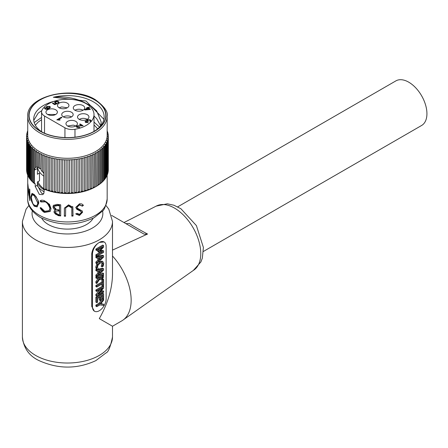 <?xml version="1.0" encoding="UTF-8"?>
<svg xmlns="http://www.w3.org/2000/svg" width="448" height="448" viewBox="0 0 448 448"><rect width="100%" height="100%" fill="white"/><g stroke="black" fill="none" stroke-linecap="round" stroke-linejoin="round"><path stroke-width="0.67" d="M94.007 124.925L97.675 128.817M33.757 120.4L38.214 113.075L41.793 110.645M103.897 119.263L86.016 100.996L53.334 97.25C64.221 96.152 74.407 97.798 83.882 102.189A33.751 19.488 0 0 0 80.758 101.304M54.135 101.304A33.751 19.488 0 0 0 33.695 119.213A33.751 19.488 0 0 0 42.062 132.054M83.882 102.189L91.314 106.165L96.678 110.897L101.203 122.03L100.722 125.737M53.334 97.25A36.697 21.185 180 0 1 93.397 101.825A36.697 21.185 180 0 1 104.143 116.81A36.697 21.185 180 0 1 93.962 131.454M203.426 251.446L421.602 125.485A25.743 14.862 -120 0 0 425.6 105.045A25.743 14.862 -120 0 0 409.018 82.348A25.743 14.862 -120 0 0 395.858 80.903L177.688 206.864M41.731 218.226A26.97 15.574 0 0 0 48.378 224.543A26.97 15.574 0 0 0 93.162 218.226M96.796 302.663L95.889 302.137L95.889 297.209L102.715 293.266L103.622 293.793L96.796 297.73L96.796 302.663L97.602 302.198L97.602 298.312L100.139 296.85L100.139 300.474L100.946 300.003L100.946 296.386L102.816 295.305L102.816 299.186L103.622 298.721L103.622 293.793M101.903 295.831L101.903 298.665L102.816 299.186M99.226 297.377L99.226 299.947L100.139 300.474M95.889 297.209L96.796 297.73M95.889 285.482L96.796 286.003L96.796 287.05L95.889 286.53L95.889 285.482L101.903 282.005L101.903 279.418M101.903 282.005L102.816 282.531L96.796 286.003M101.954 279.39L102.816 279.888L102.816 282.531M102.267 279.154L102.715 278.897L103.622 279.418L102.816 279.888M101.903 284.105L101.903 285.695L102.816 286.222L103.622 285.757L103.622 279.418M96.796 287.05L102.816 283.578L102.816 286.222M101.696 278.449L100.626 278.622L100.274 276.483L102.838 274.999L102.603 277.43L101.696 278.449L100.789 277.922L101.696 276.903L102.603 277.43M100.33 278.135L100.789 277.922M101.696 276.903L101.926 275.514M96.796 283.539L95.889 283.013L95.889 281.652L98.605 277.598L99.512 278.118L96.796 282.178L96.796 283.539L99.77 279.02L100.296 279.686L101.769 279.502L103.264 277.743L103.622 273.498L96.796 277.441L96.796 278.488L99.512 276.92L99.512 278.118M95.889 281.652L96.796 282.178M96.796 277.441L95.889 276.914L95.889 277.962L96.796 278.488M95.889 276.914L96.533 276.539M97.574 275.94L102.715 272.972L103.622 273.498M99.478 273.034L99.478 270.603L102.693 269.959L99.478 273.034M99.478 271.639L100.85 270.329M98.258 269.119L102.715 268.279L103.622 268.806L96.796 270.088L96.796 271.146L98.706 270.76L98.706 273.773L96.796 275.587L96.796 276.69L103.622 270.094L103.622 268.806M96.796 275.587L95.889 275.061L95.889 276.17L96.796 276.69M95.889 275.061L97.793 273.246L98.706 273.773M97.793 273.246L97.793 270.945M96.796 270.088L95.889 269.562L95.889 270.626L96.796 271.146M95.889 269.562L96.757 269.399M95.889 254.761L96.796 255.282L96.796 256.329L95.889 255.808L95.889 254.761L100.632 252.017M95.889 249.049L102.715 245.106L103.622 245.633L96.796 249.575L95.889 249.049L95.889 250.023L96.796 250.55L102.676 247.156L98.678 251.502L97.77 250.975L97.77 251.614L98.678 252.14L102.676 251.888L96.796 255.282M98.678 251.502L98.678 252.14M97.77 250.975L99.702 248.87M96.796 249.575L96.796 250.55M100.408 250.583L102.715 250.41L103.622 250.936L99.82 251.227L103.622 247.061L103.622 245.633M96.796 256.329L103.622 252.392L103.622 250.936M99.478 260.025L99.478 257.594L102.693 256.95L99.478 260.025M99.478 258.63L100.85 257.32M96.796 258.138L95.889 257.611L95.889 256.553L102.715 255.27L103.622 255.797L96.796 257.079L96.796 258.138L98.706 257.751L98.706 260.758L96.796 262.578L96.796 263.682L103.622 257.085L103.622 255.797M96.796 262.578L95.889 262.052L95.889 263.155L96.796 263.682M95.889 262.052L97.793 260.238L98.706 260.758M97.793 260.238L97.793 257.936M95.889 256.553L96.796 257.079M95.967 268.341L96.874 268.867L97.261 269.69L96.354 269.17L95.766 267.053L97.037 263.452M98.61 261.929L102.127 261.106M97.261 269.69L98.347 269.069L97.462 267.137L98.14 265.026L100.206 263.11L102.267 262.618L102.973 263.956L102.642 265.614L102.077 266.829L101.164 266.386L102.077 266.913L103.169 266.28L103.746 263.519L102.805 261.498L100.206 262.013L97.569 264.527L96.673 267.579L96.874 268.867M101.164 266.308L102.06 263.43L101.864 262.55M95.889 294.437L96.796 294.958L96.796 296.134L95.889 295.607L95.889 294.437L99.999 289.626M102.934 286.154L103.622 286.552L96.796 290.494L95.889 289.968L95.889 290.948L96.796 291.474L102.682 288.075L96.796 294.958M96.796 290.494L96.796 291.474M95.889 289.968L102.598 286.098M100.01 292.253L102.715 290.69L103.622 291.217L98.218 294.336L103.622 288.042L103.622 286.552M96.796 296.134L103.622 292.197L103.622 291.217M96.796 306.667L99.82 304.926L103.622 305.39L103.622 304.276L100.621 303.946L103.622 300.177L103.622 299.018L99.725 303.929L96.796 305.62L96.796 306.667L95.889 306.141L95.889 305.094L96.796 305.62M95.889 305.094L98.812 303.402L99.725 303.929M98.812 303.402L102.362 298.928M100.929 303.554L103.622 304.276M99.299 310.738A9.654 5.572 120 0 0 106.126 298.917L106.126 246.372A9.654 5.572 120 0 0 104.126 241.954A9.654 5.572 120 0 0 99.299 242.43A9.654 5.572 120 0 0 92.473 254.257L92.473 306.796A9.654 5.572 120 0 0 94.472 311.22A9.654 5.572 120 0 0 99.299 310.738M94.304 311.114L91.734 306.37L91.734 253.826C92.389 248.954 94.909 245.151 99.299 242.43L104.126 241.954M125.95 223.664L129.354 223.53C132.871 225.96 138.942 229.466 147.554 234.041L144.155 234.175L111.642 215.404M112.493 255.982A45.046 26.006 60 0 1 123.799 319.491A45.046 26.006 60 0 1 121.822 320.852L112.493 326.239L99.299 318.623C107.895 303.408 112.291 288.607 112.493 274.221L112.493 221.413L108.791 209.149L105.907 205.402M147.554 234.041L112.493 250.113M41.042 168.974L38.522 167.776L38.769 152.494L37.391 152.281L37.391 167.266L36.21 167.132L35.179 167.608L34.373 170.178L34.395 183.529A40.863 23.593 180 0 1 34.115 183.31L34.115 149.94L34.468 149.374L33.197 149.162L33.197 182.526A0.818 0.47 180 0 1 34.115 182.532M43.742 173.566L43.182 172.161L42.431 171.954L41.042 169.926L41.238 153.882L39.816 153.675L39.816 168.7M96.886 185.987A39.721 22.932 180 0 1 44.229 189.202L43.837 193.43L42.728 194.628L39.362 194.415L35.218 186.407L37.386 185.158L37.38 182.006L39.497 180.824L39.486 173.079L37.369 174.261L37.486 167.222M38.522 167.143L37.391 167.266M67.911 193.228A0.818 0.47 180 0 1 68.723 192.769A0.818 0.47 180 0 1 69.546 193.222L69.546 159.858L67.911 159.874L67.911 193.25A40.863 23.593 180 0 1 66.125 193.239L66.125 159.852L64.495 159.824L64.495 193.189A0.818 0.47 180 0 1 65.318 192.746A0.818 0.47 180 0 1 66.125 193.2M66.125 193.239A40.863 23.593 180 0 1 64.495 193.189A40.863 23.593 180 0 1 62.714 193.094L62.72 159.662L61.09 159.6L61.09 192.965A0.818 0.47 180 0 1 61.908 192.562A0.818 0.47 180 0 1 62.714 192.976M62.714 193.094A40.863 23.593 180 0 1 61.09 192.965A40.863 23.593 180 0 1 59.332 192.78L59.349 159.309L57.736 159.208L57.736 192.578A0.818 0.47 180 0 1 58.542 192.214A0.818 0.47 180 0 1 59.332 192.584M59.332 192.78A40.863 23.593 180 0 1 57.736 192.578A40.863 23.593 180 0 1 56.011 192.31L56.045 158.788L54.449 158.659L54.449 192.024A0.818 0.47 180 0 1 55.233 191.699A0.818 0.47 180 0 1 56.011 192.035M56.011 192.31A40.863 23.593 180 0 1 54.449 192.024A40.863 23.593 180 0 1 52.769 191.677L52.825 158.105L51.251 157.954L51.251 191.318A0.818 0.47 180 0 1 52.013 191.033A0.818 0.47 180 0 1 52.769 191.33M52.769 191.677A40.863 23.593 180 0 1 51.251 191.318A40.863 23.593 180 0 1 49.627 190.893L49.711 157.265L48.171 157.097L48.171 190.462A0.818 0.47 180 0 1 48.905 190.21A0.818 0.47 180 0 1 49.627 190.473M49.627 190.893A40.863 23.593 180 0 1 48.171 190.462A40.863 23.593 180 0 1 46.614 189.958L46.732 156.279L45.226 156.094L45.226 189.459A0.818 0.47 180 0 1 46.614 189.465M46.614 189.958A40.863 23.593 180 0 1 45.226 189.459A40.863 23.593 180 0 1 43.742 188.877L43.898 155.148L42.431 154.946L42.431 171.954M36.21 167.132L36.21 151.502L36.506 150.987L35.179 150.769L35.179 167.608M34.115 183.31A40.863 23.593 180 0 1 33.197 182.526A40.863 23.593 180 0 1 32.256 181.647L32.256 148.282L32.665 147.672L31.45 147.459L31.45 180.83A0.818 0.47 180 0 1 32.256 180.83M32.256 181.647A40.863 23.593 180 0 1 31.45 180.83A40.863 23.593 180 0 1 30.638 179.906L30.638 146.541L31.108 145.891L29.96 145.684L29.96 179.049A0.818 0.47 180 0 1 30.638 179.054M30.638 179.906A40.863 23.593 180 0 1 29.96 179.049A40.863 23.593 180 0 1 29.282 178.091L29.282 144.726L29.814 144.043L28.728 143.842L28.728 177.206A0.818 0.47 180 0 1 29.282 177.206M29.282 178.091A40.863 23.593 180 0 1 28.728 177.206A40.863 23.593 180 0 1 28.196 176.221L28.196 142.856L28.795 142.145L27.77 141.943L27.77 175.308A0.818 0.47 180 0 1 28.196 175.308M28.196 176.221A40.863 23.593 180 0 1 27.77 175.308A40.863 23.593 180 0 1 27.384 174.3L27.384 140.935L28.045 140.202L27.093 140.006L27.093 173.37A0.818 0.47 180 0 1 27.384 173.376M27.384 174.3A40.863 23.593 180 0 1 27.093 173.37A40.863 23.593 180 0 1 26.852 172.351L26.852 138.981L27.58 138.236L26.695 138.046L26.695 171.41A0.818 0.47 180 0 1 26.852 171.41M26.852 172.351A40.863 23.593 180 0 1 26.695 171.41A40.863 23.593 180 0 1 26.6 170.38L26.6 137.01L27.401 136.259L26.583 136.069L26.583 169.434A0.818 0.47 180 0 1 26.6 169.434M26.583 136.069A40.863 23.593 180 0 1 26.639 135.038L27.507 134.288L26.762 134.098L26.762 135.033M27.726 132.194L27.222 132.138L27.222 133.045M26.762 134.098A40.863 23.593 180 0 1 26.964 133.067L27.726 132.692M27.222 132.138A40.863 23.593 180 0 1 27.574 131.124L27.726 131.13M67.911 159.874L67.911 159.886A40.863 23.593 180 0 1 66.125 159.874M71.333 193.043A0.818 0.47 180 0 1 72.134 192.623A0.818 0.47 180 0 1 72.957 193.038L72.957 159.673L71.327 159.729L71.333 193.144A40.863 23.593 180 0 1 69.546 193.222A40.863 23.593 180 0 1 67.911 193.25M74.721 192.696A0.818 0.47 180 0 1 75.516 192.315A0.818 0.47 180 0 1 76.322 192.69L76.322 159.326L74.704 159.41L74.721 192.875A40.863 23.593 180 0 1 72.957 193.038A40.863 23.593 180 0 1 71.333 193.144M78.058 192.186A0.818 0.47 180 0 1 78.837 191.845A0.818 0.47 180 0 1 79.632 192.181L79.632 158.816L78.03 158.934L78.058 192.444A40.863 23.593 180 0 1 76.322 192.69A40.863 23.593 180 0 1 74.721 192.875M81.323 191.52A0.818 0.47 180 0 1 82.085 191.212A0.818 0.47 180 0 1 82.852 191.509L82.852 158.144L81.273 158.29L81.323 191.85A40.863 23.593 180 0 1 79.632 192.181A40.863 23.593 180 0 1 78.058 192.444M84.493 190.697A0.818 0.47 180 0 1 85.226 190.428A0.818 0.47 180 0 1 85.966 190.691L85.966 157.326L84.414 157.489L84.493 191.1A40.863 23.593 180 0 1 82.852 191.509A40.863 23.593 180 0 1 81.323 191.85M87.539 189.728A0.818 0.47 180 0 1 88.95 189.722L88.95 156.358L87.433 156.537L87.539 190.204A40.863 23.593 180 0 1 85.966 190.691A40.863 23.593 180 0 1 84.493 191.1M90.446 188.619A0.818 0.47 180 0 1 91.778 188.614L91.778 155.249L90.3 155.445L90.446 189.157A40.863 23.593 180 0 1 88.95 189.722A40.863 23.593 180 0 1 87.539 190.204M93.195 187.376A0.818 0.47 180 0 1 94.444 187.37L94.444 154.006L93.005 154.213L93.195 187.981A40.863 23.593 180 0 1 91.778 188.614A40.863 23.593 180 0 1 90.446 189.157M43.742 188.877A40.863 23.593 180 0 1 43.406 188.737L43.742 188.541M107.167 132.994L108.035 133.56A40.863 23.593 180 0 1 108.203 134.59L107.436 134.781L108.287 135.531A40.863 23.593 180 0 1 108.31 136.293A40.863 23.593 180 0 1 108.31 136.562L107.475 136.752L108.259 137.508A40.863 23.593 180 0 1 108.125 138.538L107.223 138.729L107.94 139.474A40.863 23.593 180 0 1 107.66 140.493L106.686 140.689L107.335 141.417A40.863 23.593 180 0 1 106.91 142.419L105.874 142.621L106.45 143.326A40.863 23.593 180 0 1 105.879 144.306L104.782 144.514L105.297 145.186A40.863 23.593 180 0 1 104.586 146.138L103.421 146.345L103.874 146.983A40.863 23.593 180 0 1 103.029 147.896L101.802 148.109L102.2 148.708A40.863 23.593 180 0 1 101.226 149.57L99.938 149.789L100.274 150.343A40.863 23.593 180 0 1 99.182 151.161L97.843 151.374L98.123 151.878A40.863 23.593 180 0 1 96.914 152.639L95.525 152.852L95.76 186.67A40.863 23.593 180 0 1 94.444 187.37A40.863 23.593 180 0 1 93.195 187.981M95.76 186.67L96.914 186.004L96.914 152.639M108.31 136.293L108.31 169.658A40.863 23.593 180 0 1 108.31 169.926A40.863 23.593 180 0 1 108.259 170.873A40.863 23.593 180 0 1 108.125 171.903A40.863 23.593 180 0 1 107.94 172.838A40.863 23.593 180 0 1 107.66 173.858A40.863 23.593 180 0 1 107.335 174.782A40.863 23.593 180 0 1 106.91 175.784A40.863 23.593 180 0 1 106.45 176.691A40.863 23.593 180 0 1 105.879 177.671A40.863 23.593 180 0 1 105.297 178.55A40.863 23.593 180 0 1 104.586 179.502A40.863 23.593 180 0 1 103.874 180.348A40.863 23.593 180 0 1 103.029 181.261A40.863 23.593 180 0 1 102.2 182.073A40.863 23.593 180 0 1 101.226 182.941A40.863 23.593 180 0 1 100.274 183.708A40.863 23.593 180 0 1 99.182 184.526A40.863 23.593 180 0 1 98.123 185.242A40.863 23.593 180 0 1 96.914 186.004M26.6 170.38A40.863 23.593 180 0 1 26.583 169.434M34.395 183.529L35.213 183.994L35.022 183.506M107.167 132.72L107.811 132.625A40.863 23.593 180 0 0 107.498 131.611L107.167 131.572M95.76 153.306A40.863 23.593 180 0 1 94.444 154.006M93.195 154.616A40.863 23.593 180 0 1 91.778 155.249M90.446 155.792A40.863 23.593 180 0 1 88.95 156.358M87.539 156.839A40.863 23.593 180 0 1 85.966 157.326M84.493 157.735A40.863 23.593 180 0 1 82.852 158.144M81.323 158.486A40.863 23.593 180 0 1 79.632 158.816M78.058 159.079A40.863 23.593 180 0 1 76.322 159.326M74.721 159.51A40.863 23.593 180 0 1 72.957 159.673M71.333 159.779A40.863 23.593 180 0 1 69.546 159.858M64.495 159.824A40.863 23.593 180 0 1 62.714 159.729M61.09 159.6A40.863 23.593 180 0 1 59.332 159.415M57.736 159.208A40.863 23.593 180 0 1 56.011 158.945M54.449 158.659A40.863 23.593 180 0 1 52.769 158.312M51.251 157.954A40.863 23.593 180 0 1 49.627 157.522M48.171 157.097A40.863 23.593 180 0 1 46.614 156.587M45.226 156.094A40.863 23.593 180 0 1 43.742 155.512M42.431 154.946A40.863 23.593 180 0 1 41.042 154.297M39.816 153.675A40.863 23.593 180 0 1 38.55 152.975A40.863 23.593 180 0 1 38.522 152.958M37.391 152.281A40.863 23.593 180 0 1 36.21 151.502M35.179 150.769A40.863 23.593 180 0 1 34.115 149.94M33.197 149.162A40.863 23.593 180 0 1 32.256 148.282M31.45 147.459A40.863 23.593 180 0 1 30.638 146.541M29.96 145.684A40.863 23.593 180 0 1 29.282 144.726M28.728 143.842A40.863 23.593 180 0 1 28.196 142.856M27.77 141.943A40.863 23.593 180 0 1 27.384 140.935M27.093 140.006A40.863 23.593 180 0 1 26.852 138.981M26.695 138.046A40.863 23.593 180 0 1 26.6 137.01M94.55 99.826A38.332 22.131 0 0 0 40.342 99.826A38.332 22.131 0 0 0 40.342 131.124A38.332 22.131 0 0 0 94.55 131.124A38.332 22.131 0 0 0 94.55 99.826M34.563 183.456A39.721 22.932 180 0 0 35.213 183.994L35.218 186.407M27.826 183.814L29.462 197.635L29.462 188.899A39.721 22.932 180 0 0 29.831 189.571L29.831 200.693A39.721 22.932 180 0 1 29.753 200.553L27.905 186.726L27.905 195.479A39.721 22.932 180 0 1 27.81 194.779L27.81 183.658A39.721 22.932 180 0 0 27.826 183.814M30.822 196.65L31.976 193.446L34.16 194.432C37.8 199.326 39.284 202.339 38.601 203.482L37.072 206.87L34.222 206.175C31.584 202.07 30.453 198.895 30.822 196.65L31.349 196.521M40.869 207.659L44.744 211.288L49.14 210.644L49.935 208.337C48.205 204.014 46.452 201.852 44.671 201.846L40.869 201.953A62.524 49.706 -133 0 1 40.085 200.872L41.737 200.138L44.15 200.508L49.482 204.316L51.038 208.712L50.142 211.473L44.682 212.402C43.54 212.29 42.011 210.795 40.085 207.906A62.983 7.65 -26.7 0 0 40.869 207.659M41.658 201.438L40.869 201.953M58.089 215.611L53.95 212.139L54.32 210.851L55.44 210.062L53.805 208.874L53.01 207.2L53.329 205.419L57.098 204.344A39.721 22.932 180 0 0 60.693 204.803L60.693 215.925A39.721 22.932 180 0 1 58.089 215.611L58.285 215.152L56.179 214.586L54.936 213.601L54.253 212.094L54.415 210.728M72.8 206.987L73.041 216.031A39.721 22.932 180 0 1 71.826 216.121L71.775 207.978L68.628 205.979L65.688 207.844L65.548 216.233A39.721 22.932 180 0 1 64.333 216.188L64.411 208.169L68.561 204.842L72.884 207.273L72.772 206.797M82.359 206.17L79.548 204.904L76.983 207.206L77.084 207.698L76.787 206.746L79.302 204.45L82.359 206.17A53.995 35.554 141 0 0 83.423 205.346L83.233 205.1M76.787 206.746L77.454 208.23L82.275 211.081M81.911 210.678L82.617 212.212L79.464 215.471L75.958 214.127A62.546 35.806 -45.8 0 0 77.039 213.298L79.593 214.306L81.458 212.251L80.64 211.254L76.832 209.3L75.79 207.351L79.548 203.762L81.777 203.924L83.423 205.346M37.386 185.158L41.502 193.183L43.652 193.749M34.199 122.567L41.558 117.449M94.007 122.074L99.534 127.086M94.007 115.982L96.678 118.636L100.66 125.821M35.33 125.205L38.214 122.018L41.558 119.711M107.811 133.543L107.811 132.625M108.203 135.526L108.203 134.59M108.259 169.926A0.818 0.47 180 0 1 108.31 169.926L108.31 136.562M108.259 137.508L108.259 170.873M107.94 171.903A0.818 0.47 180 0 1 108.125 171.903L108.125 138.538M107.94 139.474L107.94 172.838M107.335 173.863A0.818 0.47 180 0 1 107.66 173.858L107.66 140.493M107.335 141.417L107.335 174.782M106.45 175.79A0.818 0.47 180 0 1 106.91 175.784L106.91 142.419M106.45 143.326L106.45 176.691M105.297 177.677A0.818 0.47 180 0 1 105.879 177.671L105.879 144.306M105.297 145.186L105.297 178.55M103.874 179.502A0.818 0.47 180 0 1 104.586 179.502L104.586 146.138M103.874 146.983L103.874 180.348M102.2 181.266A0.818 0.47 180 0 1 103.029 181.261L103.029 147.896M102.2 148.708L102.2 182.073M100.274 182.946A0.818 0.47 180 0 1 101.226 182.941L101.226 149.57M100.274 150.343L100.274 183.708M98.123 184.531A0.818 0.47 180 0 1 99.182 184.526L99.182 151.161M98.123 151.878L98.123 185.242M29.831 197.568L29.462 197.635M31.629 195.339L32.379 193.413M37.352 206.702L34.905 205.918L33.718 204.534M34.222 206.175L34.905 205.918M36.529 197.288L34.871 195.339L34.188 195.597L32.234 194.751L31.315 197.294C32.172 202.334 33.13 204.904 34.188 205.01L35.778 205.761L37.755 204.893L38.382 202.916L37.862 199.903M34.871 195.339L32.978 194.527L32.234 194.751M38.388 202.653L37.778 202.966L34.188 195.597M36.579 205.615L37.47 204.663L37.778 202.966M49.398 210.353L50.294 207.911C48.978 203.98 47.264 201.83 45.142 201.46L41.412 201.606A62.182 49.493 -132.1 0 1 40.645 200.53L40.818 200.374M49.935 208.337L50.294 207.911M44.671 201.846L45.142 201.46M40.085 200.872L40.645 200.53M50.294 211.271L45.147 212.016C44.335 212.206 42.834 210.722 40.645 207.564M44.682 212.402L45.147 212.016M53.95 212.139L54.225 211.691M55.44 210.062L55.686 209.614L53.267 206.276L53.497 205.195M52.97 206.718L53.267 206.276M60.693 215.443A38.903 22.462 180 0 1 58.285 215.152M59.494 214.654L59.657 210.627A38.903 22.462 180 0 1 58.867 210.526L55.535 211.21L55.132 212.038L57.876 214.441A39.721 22.932 180 0 0 59.494 214.654L59.494 211.086A39.721 22.932 180 0 1 58.688 210.991L56.442 210.913L55.278 211.669M59.494 209.95A39.721 22.932 180 0 1 58.699 209.849L56.235 209.35L54.113 206.965L54.309 206.248L57.792 205.587A39.721 22.932 180 0 0 59.494 205.811L59.494 209.95L59.657 205.352A38.903 22.462 180 0 1 57.994 205.134L54.589 205.794M57.792 205.587L57.994 205.134M59.494 205.811L59.657 205.352M58.688 210.991L58.867 210.526M59.494 211.086L59.657 210.627M71.775 207.978L71.686 207.508L68.606 205.509L65.727 207.374L65.587 208.494M68.628 205.979L68.606 205.509M65.688 207.844L65.727 207.374M65.548 215.762A38.903 22.462 180 0 1 64.394 215.718L64.445 207.934M64.333 216.188L64.394 215.718M72.688 206.522L72.923 215.561A38.903 22.462 180 0 1 71.826 215.645M73.041 216.031L72.923 215.561M79.548 204.904L79.302 204.45M82.102 210.868L82.303 211.775L79.218 215.018L75.785 213.668M82.617 212.212L82.303 211.775M79.464 215.471L79.218 215.018M81.284 211.831L80.366 210.812L75.858 207.872M80.64 211.254L80.366 210.812M78.898 210.476L78.663 210.022M83.087 204.921A53.48 35.196 140.3 0 1 82.051 205.733M87.287 114.677A5.723 3.304 0 0 0 81.054 113.96A5.723 3.304 0 0 0 77.521 117.012A5.723 3.304 0 0 0 83.244 120.316A5.723 3.304 0 0 0 88.962 117.012A5.723 3.304 0 0 0 87.287 114.677M87.304 119.336A5.723 3.304 0 0 0 81.76 118.468L79.173 119.336M67.278 107.783L61.734 106.921L59.147 107.783M67.262 103.124A5.723 3.304 0 0 0 61.023 102.407A5.723 3.304 0 0 0 57.495 105.459A5.723 3.304 0 0 0 63.213 108.763A5.723 3.304 0 0 0 68.936 105.459A5.723 3.304 0 0 0 67.262 103.124M55.726 114.458L47.6 114.464M55.709 109.799A5.723 3.304 0 0 0 49.47 109.082A5.723 3.304 0 0 0 45.942 112.134A5.723 3.304 0 0 0 51.66 115.438A5.723 3.304 0 0 0 57.383 112.134A5.723 3.304 0 0 0 55.709 109.799M75.734 121.352A5.723 3.304 0 0 0 69.502 120.641A5.723 3.304 0 0 0 65.968 123.687A5.723 3.304 0 0 0 71.686 126.991A5.723 3.304 0 0 0 77.409 123.687A5.723 3.304 0 0 0 75.734 121.352M75.751 126.017A5.723 3.304 0 0 0 73.164 125.143L67.626 126.017M49.336 106.641L47.41 106.753L46.911 107.363L47.275 107.85L49.168 107.806L49.683 107.139L49.336 106.641M46.911 107.386L47.275 107.901L49.168 107.856L49.683 107.162M44.923 107.615L45.522 107.912L45.254 108.31L45.573 108.774L46.189 108.959L48.384 108.36L46.67 108.069L46.127 107.313L46.799 106.439L49.778 106.366L50.411 107.218L49.151 108.556L46.749 109.379L45.08 109.021L44.498 108.276L44.923 107.615L45.483 107.946M44.498 108.298L44.923 107.671M46.127 107.335L46.799 106.495L49.778 106.422L50.411 107.246M48.384 108.36L46.189 108.959M45.254 108.382L46.189 109.01M45.254 108.366L45.573 108.825L45.254 108.31M86.794 120.439L87.321 119.806L90.272 119.868L90.916 120.68M86.794 120.411L87.046 120.887L87.321 119.75L90.272 119.818L90.916 120.658L90.44 121.391L89.807 121.111L90.166 120.551L89.807 120.081L87.926 120.086L87.539 120.596L88.385 121.302L86.066 121.397L86.1 122.237L87.741 122.237L88.2 122.618L85.652 122.511L85.036 121.705L85.501 121.061L87.046 120.887L85.501 121.111L85.036 121.733M87.741 122.237L88.155 122.634M86.066 121.397L86.1 122.293L86.066 121.453L86.1 122.293L87.741 122.293M87.539 120.624L88.385 121.358M89.846 121.128L90.166 120.579M61.37 117.202L61.93 117.527L58.369 119.582L60.161 119.834L59.618 120.148L56.806 119.84L61.37 117.202L61.886 117.55M56.851 119.868L61.37 117.253M58.369 119.582L60.161 119.89M77.375 126.224L77.442 127.17L79.246 127.159L79.761 127.523L76.972 127.428L76.294 126.594L76.815 125.882L81.805 125.569L79.576 124.281L80.114 123.967L83.121 125.703L77.375 126.224L77.056 126.694M81.805 125.569L76.815 125.933L76.294 126.616M79.246 127.159L79.716 127.546M77.375 126.274L77.442 127.221L79.246 127.21M80.114 123.967L83.076 125.731M79.621 124.303L80.114 124.023M85.876 109.53L89.354 109.217L85.876 109.581L87.926 108.343L89.354 109.166M88.973 107.094L89.527 107.419L88.441 108.046L90.412 109.183L89.902 109.48L84.879 109.984L84.42 109.721L87.366 108.018L86.755 107.666L87.27 107.369L87.881 107.722L88.973 107.094L89.482 107.442M87.881 107.722L88.973 107.145M87.27 107.369L87.881 107.778M86.8 107.694L87.27 107.419M87.366 108.018L84.465 109.749M88.441 108.046L90.367 109.211M54.538 102.402L55.188 101.573L56.622 101.164L58.369 101.534L59.041 102.362M56.274 103.522L55.132 103.191L54.538 102.379L55.188 101.522L56.622 101.114L58.369 101.483L59.041 102.34L58.559 103.062L57.926 102.749L58.274 102.234L57.915 101.746L55.838 101.836L55.345 102.441L55.77 102.99L57.501 103.555L54.723 104.653L52.461 103.348L52.993 103.04L54.807 104.087L56.274 103.522L54.807 104.087M52.993 103.04L54.807 104.138M52.506 103.37L52.993 103.09M57.047 103.214L57.456 103.578M55.345 102.441L55.77 103.046L57.047 103.27M57.966 102.771L58.268 102.256M94.007 131.426L94.007 114.57A26.561 15.333 180 0 0 71.249 99.394A26.561 15.333 180 0 0 41.978 110.225A10.136 5.852 0 0 0 41.558 111.882A10.136 5.852 0 0 0 44.526 116.021L64.938 127.803A10.136 5.852 0 0 0 74.978 129.276L74.978 137.172M94.007 114.57A26.561 15.333 180 0 1 74.978 129.276M83.048 105.566A5.723 3.304 0 0 0 76.815 104.849A5.723 3.304 0 0 0 73.282 107.901A5.723 3.304 0 0 0 79.005 111.205A5.723 3.304 0 0 0 84.728 107.901A5.723 3.304 0 0 0 83.048 105.566M71.49 112.235A5.723 3.304 0 0 0 65.257 111.518A5.723 3.304 0 0 0 61.723 114.57A5.723 3.304 0 0 0 67.446 117.874A5.723 3.304 0 0 0 73.17 114.57A5.723 3.304 0 0 0 71.49 112.235M83.07 110.219A5.723 3.304 0 0 0 83.048 110.208A5.723 3.304 0 0 0 74.939 110.219M71.518 116.894A5.723 3.304 0 0 0 71.49 116.883A5.723 3.304 0 0 0 63.381 116.894M43.742 176.131A30.24 17.461 180 0 1 37.442 167.457M43.669 188.586A30.24 17.461 180 0 1 37.962 181.681M102.553 210.918A35.392 20.434 180 0 1 67.446 233.968A35.392 20.434 180 0 1 32.346 210.918M101.937 275.52L102.838 276.041M96.662 264.001L97.569 264.527M99.294 261.492L100.206 262.013M101.735 265.087L102.642 265.614M102.06 263.43L102.973 263.956M95.766 267.053L96.673 267.579M92.473 306.796L91.734 306.37M92.473 254.257L91.734 253.826M124.001 222.538L156.195 206.114A37.134 21.442 60 0 1 193.077 227.696A37.134 21.442 60 0 1 193.329 270.43L123.799 319.491M112.493 326.239L112.493 337.014A45.046 26.006 180 0 1 67.446 363.02A45.046 26.006 180 0 1 22.4 337.014L22.4 221.413A45.046 26.006 0 0 0 67.446 247.425A45.046 26.006 0 0 0 112.493 221.413M34.373 170.178L37.363 168.454M39.362 151.575A39.721 22.932 0 0 0 82.645 156.548A39.721 22.932 0 0 0 107.167 135.358L107.167 116.407A39.721 22.932 180 0 1 82.645 137.592A39.721 22.932 180 0 1 39.362 132.625A39.721 22.932 180 0 1 27.726 116.407L27.726 135.358A39.721 22.932 0 0 0 39.362 151.575M94.724 99.725A38.573 22.271 0 0 0 30.184 109.71A38.573 22.271 0 0 0 77.431 136.987A38.573 22.271 0 0 0 94.724 99.725M39.362 215.236A39.721 22.932 0 0 0 82.645 220.209A39.721 22.932 0 0 0 107.167 199.018C105.7 206.444 104.07 210.521 102.278 211.238L94.203 217.661C76.614 226.162 58.671 226.1 40.376 217.482C31.634 211.809 27.418 205.66 27.726 199.018A39.721 22.932 0 0 0 39.362 215.236M64.333 209.468L64.394 208.998M73.041 209.311L72.923 208.846M64.938 137.558L64.938 127.803M44.526 116.021L44.526 133.213M37.386 182.997A31.382 18.122 0 0 0 44.229 189.991M44.223 191.884A32.53 18.782 180 0 1 37.43 185.97M99.383 279.16L100.296 279.686M94.472 311.22L94.108 311.007M156.195 206.114L167.3 203.806L173.897 205.223L180.897 208.729L196.409 225.607L203.398 247.453L202.328 258.177L200.872 261.985L193.329 270.43M112.493 337.014C110.432 346.965 108.254 352.285 105.958 352.968L95.872 360.612C77.174 369.264 58.167 369.23 38.847 360.517C29.058 355.852 23.576 348.012 22.4 337.014M22.4 221.413L26.107 209.149L28.986 205.402M107.167 116.407C108.349 111.955 104.39 106.372 95.295 99.669C72.447 85.064 25.928 96.281 27.726 116.407M27.726 175.202L27.726 199.018M107.167 175.202L107.167 199.018M49.482 210.258L49.134 210.644M54.309 206.254L54.583 205.794M41.558 131.718L41.558 111.882"/></g></svg>
